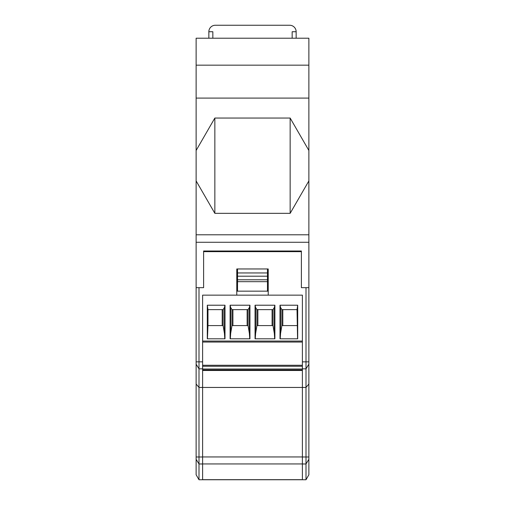<?xml version="1.0" encoding="UTF-8"?>
<svg xmlns="http://www.w3.org/2000/svg" width="505" height="505" viewBox="0 0 505 505"><rect width="100%" height="100%" fill="white"/><g stroke="black" fill="none" stroke-linecap="round" stroke-linejoin="round"><path stroke-width="0.76" d="M227.553 251.654L227.553 251.004L237.533 251.004L237.533 251.654M302.388 387.455L305.998 387.455L305.998 479.75L302.388 479.75L302.388 387.455L202.612 387.455L302.388 387.455L302.388 295.154L268.218 295.154L268.218 268.963L236.782 268.963L236.782 295.154L202.612 295.154L202.612 387.455L199.002 387.455L199.002 287.673L203.61 287.673L203.61 251.004L203.61 287.673L196.123 287.673L196.123 474.763L199.002 479.75L199.002 456.987L196.123 456.987M203.61 251.654L301.39 251.654L301.39 251.004L203.61 251.004M267.467 251.654L267.467 251.004L277.447 251.004L277.447 251.654M267.467 271.86L268.218 271.86L268.218 268.963L267.467 268.963L267.467 291.164L237.533 291.164L237.533 268.963L236.782 268.963L236.782 271.86L237.533 271.86M267.467 276.197L237.533 276.197M267.467 272.952L237.533 272.952M308.877 65.164L196.123 65.164L196.123 38.222L308.877 38.222L308.877 234.787L196.123 234.787L196.123 287.673M308.877 234.787L308.877 287.673L301.39 287.673L301.39 251.004M196.123 65.164L196.123 98.09L308.877 98.09M196.123 234.787L196.123 98.09M292.161 38.222L292.161 31.733L296.151 31.733L296.151 38.222M296.151 31.733A6.483 6.483 0 0 0 289.668 25.25L215.332 25.25A6.483 6.483 0 0 0 208.849 31.733L208.849 38.222M208.849 31.733L212.839 31.733L212.839 38.222M196.123 150.477L214.846 118.044L290.154 118.044L308.877 150.477M308.877 180.91L290.154 213.337L290.154 118.044M290.154 213.337L214.846 213.337L196.123 180.91M214.846 213.337L214.846 118.044M305.998 479.75L308.877 474.763L308.877 459.316L305.998 463.975L302.388 463.975M302.388 479.75L199.002 479.75M202.612 387.455L202.612 479.75M196.123 384.021L199.002 387.455L199.002 456.987L202.612 456.987M301.39 251.654L301.39 287.673L305.998 287.673L305.998 387.455L308.877 384.021L308.877 459.316M236.782 277.365L237.533 277.365M267.467 277.365L268.218 277.365M268.218 281.683L267.467 281.683M237.533 281.683L236.782 281.683M268.218 291.164L267.467 291.164M237.533 291.164L236.782 291.164M308.877 287.673L308.877 384.021M202.612 370.493L302.388 370.493M302.388 479.668L202.612 479.668M223.115 325.586L207.972 325.586L207.972 309.622L207.302 305.216L224.996 305.216L224.435 307.52L224.435 333.401L223.115 325.586L223.115 309.622L207.972 309.622M222.194 309.622L222.194 325.586M207.435 338.811L207.972 325.586M224.996 305.216L224.996 338.811L207.302 338.811L207.302 305.216M224.794 338.811L224.435 333.401M223.115 309.622L224.435 307.52M202.612 295.154L202.612 341.058L302.388 341.058L302.388 295.154M236.782 295.154L268.218 295.154M280.004 305.216L280.004 338.811L297.697 338.811L297.697 305.216L297.028 309.622L281.885 309.622L280.565 307.52L280.004 305.216L297.697 305.216M255.057 338.811L274.89 338.811L274.89 305.216L255.057 305.216L255.057 338.811M230.11 338.811L249.943 338.811L249.943 305.216L230.11 305.216L230.11 338.811M280.565 307.52L280.565 333.401L281.885 325.586L281.885 309.622M280.206 338.811L280.565 333.401M297.028 309.622L297.565 338.811M297.028 325.586L281.885 325.586M282.806 325.586L282.806 309.622M274.682 338.811L274.329 333.401L273.009 325.586L256.938 325.586L256.938 309.622L255.618 307.52L255.618 333.401L256.938 325.586M256.938 309.622L273.009 309.622L274.329 307.52L274.329 333.401M274.329 307.52L274.89 305.216M255.265 338.811L255.618 333.401M272.081 309.622L272.081 325.586M257.866 325.586L257.866 309.622M255.618 307.52L255.057 305.216M249.735 338.811L249.382 333.401L248.062 325.586L231.991 325.586L231.991 309.622L230.671 307.52L230.671 333.401L231.991 325.586M231.991 309.622L248.062 309.622L249.382 307.52L249.382 333.401M249.382 307.52L249.943 305.216M230.318 338.811L230.671 333.401M247.134 309.622L247.134 325.586M232.919 325.586L232.919 309.622M230.671 307.52L230.11 305.216M202.612 342.055L302.388 342.055M302.388 365.266L202.612 365.266M202.612 366.251L302.388 366.251M202.612 369.995L302.388 369.995M237.533 281.664L267.467 281.664M267.467 279.802L237.533 279.802M196.123 242.274L308.877 242.274M202.612 463.975L199.002 463.975L196.123 459.316M196.123 364.181L199.002 368.839L202.612 368.839M202.612 361.851L196.123 361.851M308.877 361.851L302.388 361.851M308.877 456.987L302.388 456.987M302.388 368.839L305.998 368.839L308.877 364.181M202.612 463.937L302.388 463.937M302.388 456.949L202.612 456.949M273.009 309.622L273.009 325.586M248.062 309.622L248.062 325.586M302.388 369.035L202.612 369.035"/></g></svg>
